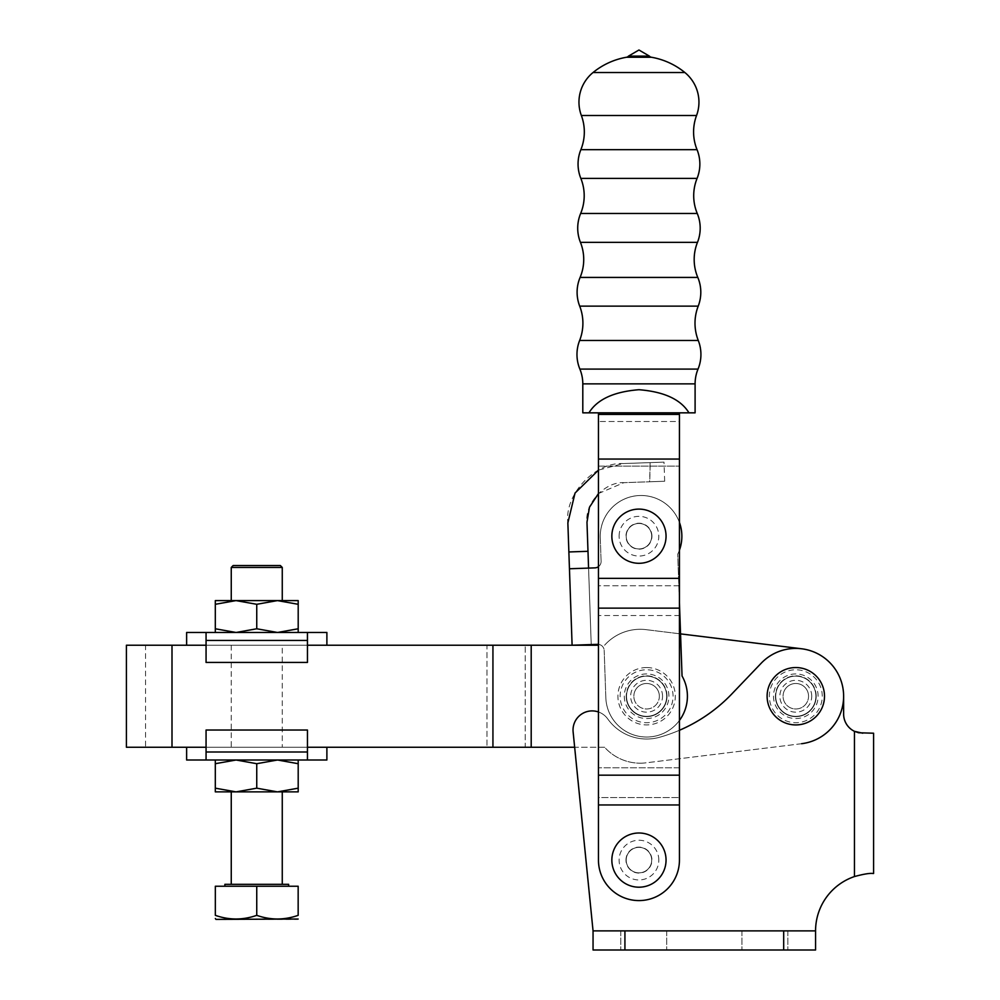 <?xml version="1.0" encoding="UTF-8"?>
<svg xmlns="http://www.w3.org/2000/svg" width="1000" height="1000" viewBox="0 0 1000 1000"><rect width="100%" height="100%" fill="white"/><g stroke="black" fill="none" stroke-linecap="round" stroke-linejoin="round"><path stroke-width="0.75" stroke-dasharray="5 3.75" d="M236.038 791.875L256.75 788.175L277.475 791.875L215.312 791.875L215.312 788.175L236.038 791.875L282.262 791.875L236.025 791.875M282.262 884.325L231.25 884.325L282.262 884.325M288.637 884.325L224.875 884.325M256.75 886.237L288.637 886.237L256.75 886.237L256.75 915.337C242.987 920.2 229.175 920.2 215.338 915.337L215.338 886.237L298.163 886.237L298.163 915.337C284.4 920.2 270.6 920.2 256.75 915.337M282.262 645.225L231.25 645.225L282.262 645.225L282.262 747.25L231.25 747.25L282.262 747.25M231.25 645.225L231.25 747.25M236.025 600.6L282.262 600.6L236.038 600.6L277.475 600.6L298.2 604.3L298.2 600.6L277.475 600.6L256.75 604.3L236.038 600.6L215.312 600.6L215.312 604.3L236.038 600.6M215.312 788.175L215.312 763.7L236.038 760L256.75 763.7L277.475 760L298.2 763.7L298.2 788.175L277.475 791.875L298.2 791.875L298.2 788.175M256.75 788.175L256.75 763.7M298.2 760L277.475 760L298.2 760L298.2 763.7M215.312 760L277.475 760L215.312 760L215.312 763.7M206.062 752L206.062 760L307.45 760L307.45 752L206.062 752L206.062 730.025L307.45 730.025L307.45 752M186.625 747.25L206.363 747.25L206.363 760L206.062 747.25L206.062 760L206.062 747.25L307.45 747.25L307.45 730.025L307.45 760L307.45 747.25L206.062 747.25L206.062 730.025L307.45 730.025L206.062 730.025L206.062 747.25L307.45 747.25L307.45 760M206.062 760L186.625 760M326.887 760L307.15 760L307.15 747.25L326.887 747.25M231.25 567.438L282.262 567.438M280.35 565.525L233.162 565.525M307.45 640.462L307.45 632.475L206.062 632.475L206.062 640.462L307.45 640.462L307.45 662.438L206.062 662.438L206.062 640.462M326.887 645.225L307.15 645.225L307.15 632.475L307.45 645.225L307.45 632.475L307.45 645.225L206.062 645.225L206.062 662.438L206.062 632.475L206.062 645.225L307.45 645.225L307.45 662.438L206.062 662.438L307.45 662.438L307.45 645.225L206.062 645.225L206.062 632.475M307.45 632.475L326.887 632.475M186.625 632.475L206.363 632.475L206.363 645.225L186.625 645.225M215.312 632.475L215.312 628.775L236.038 632.475L215.312 632.475L277.475 632.475L236.038 632.475L256.75 628.775L277.475 632.475L298.2 632.475L277.475 632.475L298.2 628.775L298.2 604.3M298.2 632.475L298.2 628.775M215.312 628.775L215.312 604.3M256.75 628.775L256.75 604.3M215.95 919.388L297.562 919.388M626.2 536.2A12.75 12.75 0 0 1 638.95 523.45A12.75 12.75 0 0 1 651.7 536.2A12.75 12.75 0 0 0 638.95 523.45A12.75 12.75 0 0 0 626.2 536.2A12.75 12.75 0 0 0 638.95 548.95A12.75 12.75 0 0 0 651.7 536.2A12.75 12.75 0 0 1 638.95 548.95A12.75 12.75 0 0 1 626.2 536.2A12.75 12.75 0 0 0 638.95 548.95A12.75 12.75 0 0 0 651.7 536.2A12.75 12.75 0 0 1 638.95 548.95A12.75 12.75 0 0 1 626.2 536.2A12.75 12.75 0 0 0 638.95 548.95A12.75 12.75 0 0 0 651.7 536.2A12.75 12.75 0 0 1 638.95 548.95A12.75 12.75 0 0 1 626.2 536.2A12.75 12.75 0 0 1 638.95 523.45A12.75 12.75 0 0 1 651.7 536.2A12.75 12.75 0 0 0 638.95 523.45A12.75 12.75 0 0 0 626.2 536.2A12.75 12.75 0 0 1 638.95 523.45A12.75 12.75 0 0 1 651.7 536.2A12.75 12.75 0 0 0 638.95 523.45A12.75 12.75 0 0 0 626.2 536.2M626.2 860.1A12.75 12.75 0 0 1 638.95 847.35A12.75 12.75 0 0 1 651.7 860.1A12.75 12.75 0 0 0 638.95 847.35A12.75 12.75 0 0 0 626.2 860.1A12.75 12.75 0 0 0 638.95 872.85A12.75 12.75 0 0 0 651.7 860.1A12.75 12.75 0 0 1 638.95 872.85A12.75 12.75 0 0 1 626.2 860.1A12.75 12.75 0 0 0 638.95 872.85A12.75 12.75 0 0 0 651.7 860.1A12.75 12.75 0 0 1 638.95 872.85A12.75 12.75 0 0 1 626.2 860.1A12.75 12.75 0 0 0 638.95 872.85A12.75 12.75 0 0 0 651.7 860.1A12.75 12.75 0 0 1 638.95 872.85A12.75 12.75 0 0 1 626.2 860.1A12.75 12.75 0 0 1 638.95 847.35A12.75 12.75 0 0 1 651.7 860.1A12.75 12.75 0 0 0 638.95 847.35A12.75 12.75 0 0 0 626.2 860.1A12.75 12.75 0 0 1 638.95 847.35A12.75 12.75 0 0 1 651.7 860.1A12.75 12.75 0 0 0 638.95 847.35A12.75 12.75 0 0 0 626.2 860.1M625.975 860.1A12.975 12.975 0 0 1 638.95 847.113A12.975 12.975 0 0 1 651.938 860.1A12.975 12.975 0 0 1 638.95 873.075A12.975 12.975 0 0 1 625.975 860.1M658.812 860.1A19.85 19.85 0 0 0 638.95 840.238A19.85 19.85 0 0 0 619.1 860.1A19.85 19.85 0 0 0 638.95 879.95A19.85 19.85 0 0 0 658.812 860.1M651.5 57.263L626.413 57.263M649.412 56.112L628.488 56.112M684.887 72.537L593.025 72.537M651.938 536.2A12.975 12.975 0 0 0 638.95 523.212A12.975 12.975 0 0 0 625.975 536.2A12.975 12.975 0 0 0 638.95 549.175A12.975 12.975 0 0 0 651.938 536.2M619.1 536.2A19.85 19.85 0 0 1 638.95 516.337A19.85 19.85 0 0 1 658.812 536.2A19.85 19.85 0 0 1 638.95 556.05A19.85 19.85 0 0 1 619.1 536.2M679.438 804.95L679.438 412.837L598.462 412.837L598.462 466.125L679.438 466.125L679.438 421.5L598.462 421.5L679.438 421.5L679.438 412.837L598.462 412.837L679.438 412.837L679.438 860.1A40.487 40.487 0 0 1 638.95 900.588A40.487 40.487 0 0 1 598.462 860.1A40.487 40.487 0 0 0 638.95 900.588A40.487 40.487 0 0 0 679.438 860.1L679.438 804.95L598.462 804.95L598.462 412.837L598.462 804.95M598.462 860.1A40.487 40.487 0 0 0 638.95 900.588A40.487 40.487 0 0 0 679.438 860.1L679.438 797.55L598.462 797.55L598.462 860.1M679.438 585.75L598.462 585.75L598.462 797.55L679.438 797.55L679.438 767.775L598.462 767.775L679.438 767.775L679.438 615.525L598.462 615.525L679.438 615.525L679.438 585.75L598.462 585.75L598.462 466.125L679.438 466.125L679.438 585.75M588.938 412.837C597.163 399.412 613.837 391.712 638.95 389.712C664.075 391.712 680.75 399.412 688.975 412.837L582.8 412.837M695.1 412.837L688.975 412.837M679.438 412.837L598.462 412.837M679.438 414.412L598.462 414.412M679.438 459.05L598.462 459.05M679.438 578.35L598.462 578.35M679.438 608.125L598.462 608.125M679.438 775.175L598.462 775.175M659.35 696.237A12.75 12.75 0 0 0 646.6 683.487A12.75 12.75 0 0 0 633.85 696.237A12.75 12.75 0 0 1 646.6 683.487A12.75 12.75 0 0 1 659.35 696.237A12.75 12.75 0 0 1 646.6 708.988A12.75 12.75 0 0 1 633.85 696.237A12.75 12.75 0 0 0 646.6 708.988A12.75 12.75 0 0 0 659.35 696.237A12.75 12.75 0 0 1 646.6 708.988A12.75 12.75 0 0 1 633.85 696.237A12.75 12.75 0 0 0 646.6 708.988A12.75 12.75 0 0 0 659.35 696.237A12.75 12.75 0 0 0 646.6 683.487A12.75 12.75 0 0 0 633.85 696.237A12.75 12.75 0 0 1 646.6 683.487A12.75 12.75 0 0 1 659.35 696.237M646.6 667.55A28.688 28.688 0 0 0 617.913 696.237A28.688 28.688 0 0 0 646.6 724.925A28.688 28.688 0 0 0 675.3 696.237A28.688 28.688 0 0 0 646.6 667.55M598.462 493.537L623.888 482.663L649.737 481.763C669.038 481.1 669 481.1 649.625 481.775L650.15 462.612C667.987 462 668.025 461.987 650.25 462.612L649.737 481.763C669.038 481.1 669 481.1 649.625 481.775L623.888 482.663C604.913 481.613 584.612 503.363 586.975 522.225L591.225 644.562L588.575 568.1L569.45 568.763L572.1 645.225L597.6 644.35A6.375 6.375 0 0 1 604.188 650.5A6.375 6.375 0 0 0 597.6 644.35A6.375 6.375 0 0 1 604.188 650.5L605.812 697.2A40.812 40.812 0 0 0 648.012 737.013A40.812 40.812 0 0 0 687.387 694.825A40.812 40.812 0 0 1 648.012 737.013A40.812 40.812 0 0 1 605.825 697.65A40.812 40.812 0 0 0 648.012 737.013A40.812 40.812 0 0 0 682.05 676.012A40.812 40.812 0 0 1 687.387 694.825A40.812 40.812 0 0 0 682.05 676.012L680.55 633.888L646.062 629.65A47.825 47.825 0 0 0 604.587 645.225A47.825 47.825 0 0 1 646.062 629.65A47.825 47.825 0 0 0 604.587 645.225A47.825 47.825 0 0 1 646.062 629.65L680.55 633.888M598.462 644.375A6.375 6.375 0 0 1 604.188 650.5L605.812 697.2A40.812 40.812 0 0 0 679.438 720.462M624.288 696.237A22.312 22.312 0 0 0 646.6 718.55A22.312 22.312 0 0 0 668.925 696.237A22.312 22.312 0 0 0 646.6 673.925A22.312 22.312 0 0 0 624.288 696.237M626.525 696.237A20.087 20.087 0 0 0 646.6 716.325A20.087 20.087 0 0 0 666.688 696.237A20.087 20.087 0 0 0 646.6 676.15A20.087 20.087 0 0 0 626.525 696.237A20.087 20.087 0 0 0 646.6 716.325A20.087 20.087 0 0 0 666.688 696.237A20.087 20.087 0 0 0 646.6 676.15A20.087 20.087 0 0 0 626.525 696.237A20.087 20.087 0 0 1 646.6 676.15A20.087 20.087 0 0 1 666.688 696.237M662.55 696.237A15.938 15.938 0 0 0 646.6 680.3A15.938 15.938 0 0 0 630.662 696.237A15.938 15.938 0 0 0 646.6 712.175A15.938 15.938 0 0 0 662.55 696.237M673.062 696.237A26.463 26.463 0 0 0 646.6 669.775A26.463 26.463 0 0 0 620.15 696.237A26.463 26.463 0 0 0 646.6 722.7A26.463 26.463 0 0 0 673.062 696.237M679.438 550.163A40.812 40.812 0 0 1 677.712 554.225L682.05 676.012L677.712 554.225A40.812 40.812 0 0 0 649.575 496.388A40.812 40.812 0 0 0 600.275 537.712A40.812 40.812 0 0 1 649.575 496.388A40.812 40.812 0 0 1 677.712 554.225A40.812 40.812 0 0 0 649.575 496.388A40.812 40.812 0 0 0 600.275 537.712L601.1 561.287A6.375 6.375 0 0 1 594.95 567.875L569.45 568.763L567.863 522.888C564.312 494.6 594.763 461.962 623.225 463.55L650.15 462.612C667.987 462 668.025 461.987 650.25 462.612L623.225 463.55L598.462 470.125M594.95 567.875L588.575 568.1L594.95 567.875A6.375 6.375 0 0 0 601.1 561.287A6.375 6.375 0 0 1 598.462 566.675A6.375 6.375 0 0 0 601.1 561.287L600.275 537.712A40.812 40.812 0 0 1 679.438 522.425M605.812 697.2L604.188 650.5L605.812 697.2A40.812 40.812 0 0 0 605.825 697.65A40.812 40.812 0 0 1 605.812 697.2M597.6 644.35L591.225 644.562L597.6 644.35M588.575 568.1L569.45 568.763M587.987 551.3L568.875 551.962M764.875 950L787.837 950L764.875 950M764.875 930.875L787.837 930.875L764.875 930.875M643.737 950L620.788 950L643.737 950M643.737 930.875L620.788 930.875L643.737 930.875M808.55 696.237A12.75 12.75 0 0 0 795.8 683.487A12.75 12.75 0 0 0 783.05 696.237A12.75 12.75 0 0 0 795.8 708.988A12.75 12.75 0 0 0 808.55 696.237A12.75 12.75 0 0 0 795.8 683.487A12.75 12.75 0 0 0 783.05 696.237A12.75 12.75 0 0 0 795.8 708.988A12.75 12.75 0 0 0 808.55 696.237A12.75 12.75 0 0 1 795.8 708.988A12.75 12.75 0 0 1 783.05 696.237A12.75 12.75 0 0 0 795.8 708.988A12.75 12.75 0 0 0 808.55 696.237A12.75 12.75 0 0 0 795.8 683.487A12.75 12.75 0 0 0 783.05 696.237A12.75 12.75 0 0 1 795.8 683.487A12.75 12.75 0 0 1 808.55 696.237M854.463 876.55L854.463 731.325A19.125 19.125 0 0 1 843.625 714.087L843.625 696.237A47.825 47.825 0 0 0 761.237 663.188A47.825 47.825 0 0 1 843.625 696.237L843.625 714.087A19.125 19.125 0 0 0 854.463 731.325A19.125 19.125 0 0 1 843.625 714.087L843.625 696.237A47.825 47.825 0 0 0 761.237 663.188L731.838 693.938A159.4 159.4 0 0 1 659.587 737.262A47.825 47.825 0 0 1 607.737 718.938A19.125 19.125 0 0 0 573.125 731.938A19.125 19.125 0 0 1 573.025 730.025A19.125 19.125 0 0 0 573.125 731.938L593.05 930.875L593.05 950L815.562 950L593.05 950L815.562 950L815.562 930.875A57.387 57.387 0 0 1 854.463 876.55A57.387 57.387 0 0 0 815.562 930.875L593.05 930.875L593.05 950L593.05 930.875L815.562 930.875L815.562 950L815.562 930.875A57.387 57.387 0 0 1 854.463 876.55C863.675 874.062 869.837 873.05 872.95 873.487L873.587 873.487L873.587 733.213L862.75 733.213M773.487 696.237A22.312 22.312 0 0 0 795.8 718.55A22.312 22.312 0 0 0 818.112 696.237A22.312 22.312 0 0 0 795.8 673.925A22.312 22.312 0 0 0 773.487 696.237M775.713 696.237A20.087 20.087 0 0 0 795.8 716.325A20.087 20.087 0 0 0 815.888 696.237A20.087 20.087 0 0 0 795.8 676.15A20.087 20.087 0 0 0 775.713 696.237A20.087 20.087 0 0 0 795.8 716.325A20.087 20.087 0 0 0 815.888 696.237A20.087 20.087 0 0 0 795.8 676.15A20.087 20.087 0 0 0 775.713 696.237A20.087 20.087 0 0 1 795.8 676.15A20.087 20.087 0 0 1 815.888 696.237M811.737 696.237A15.938 15.938 0 0 0 795.8 680.3A15.938 15.938 0 0 0 779.862 696.237A15.938 15.938 0 0 0 795.8 712.175A15.938 15.938 0 0 0 811.737 696.237M822.262 696.237A26.463 26.463 0 0 0 795.8 669.775A26.463 26.463 0 0 0 769.338 696.237A26.463 26.463 0 0 0 795.8 722.7A26.463 26.463 0 0 0 822.262 696.237M731.838 693.938L761.237 663.188L731.838 693.938A159.4 159.4 0 0 1 659.587 737.262A159.4 159.4 0 0 0 731.838 693.938M679.438 730.275A159.4 159.4 0 0 1 659.587 737.262A47.825 47.825 0 0 1 607.737 718.938A19.125 19.125 0 0 0 573.025 730.025A19.125 19.125 0 0 1 607.737 718.938A47.825 47.825 0 0 0 659.587 737.262A47.825 47.825 0 0 1 607.737 718.938A19.125 19.125 0 0 0 598.462 711.975M145.538 645.225L172 645.225L145.538 645.225L145.538 747.25L486.975 747.25L486.975 645.225L172 645.225L525.225 645.225L486.975 645.225L486.975 747.25L525.225 747.25L525.225 645.225L525.225 747.25L604.587 747.25A47.825 47.825 0 0 0 640.225 763.188A47.825 47.825 0 0 1 604.587 747.25A47.825 47.825 0 0 0 640.225 763.188A47.825 47.825 0 0 1 604.587 747.25L574.65 747.25L573.125 731.938L593.05 930.875L815.562 930.875M667.013 696.237A20.4 20.4 0 0 0 646.6 675.837A20.4 20.4 0 0 0 626.2 696.237A20.4 20.4 0 0 1 646.6 675.837A20.4 20.4 0 0 1 667.013 696.237A20.4 20.4 0 0 1 646.6 716.637A20.4 20.4 0 0 1 626.2 696.237A20.4 20.4 0 0 0 646.6 716.637A20.4 20.4 0 0 0 667.013 696.237M816.2 696.237A20.4 20.4 0 0 0 795.8 675.837A20.4 20.4 0 0 0 775.4 696.237A20.4 20.4 0 0 1 795.8 675.837A20.4 20.4 0 0 1 816.2 696.237A20.4 20.4 0 0 1 795.8 716.637A20.4 20.4 0 0 1 775.4 696.237A20.4 20.4 0 0 0 795.8 716.637A20.4 20.4 0 0 0 816.2 696.237M801.637 743.7L646.062 762.825A47.825 47.825 0 0 1 640.225 763.188A47.825 47.825 0 0 0 646.062 762.825A47.825 47.825 0 0 1 640.225 763.188A47.825 47.825 0 0 0 646.062 762.825L801.637 743.7A47.825 47.825 0 0 0 801.637 648.775A47.825 47.825 0 0 1 801.637 743.7A47.825 47.825 0 0 0 801.637 648.775A47.825 47.825 0 0 1 843.625 696.237M126.412 747.25L145.538 747.25M598.462 645.225L126.412 645.225M531.2 645.225L531.2 747.25M492.938 645.225L492.938 747.25M696.55 115.5L581.362 115.5M697.075 178.4L580.837 178.4M697.475 242.35L580.438 242.35M698.213 306.125L579.7 306.125M695.1 383.862L582.8 383.862M698.025 369.1L579.875 369.1M698.275 340.487L579.625 340.487M697.8 277.425L580.1 277.425M697.25 213.475L580.65 213.475M697.05 149.688L580.862 149.688M783.688 930.875L783.688 950M624.925 930.875L624.925 950M172 645.225L172 747.25M664.675 481.25L664.013 462.137M741.925 930.875L741.925 950L741.925 930.875M620.788 930.875L620.788 950L620.788 930.875M787.837 930.875L787.837 950L787.837 930.875M666.688 930.875L666.688 950L666.688 930.875"/><path stroke-width="1.5" d="M236.025 791.875L215.312 788.175L215.312 760M231.25 791.875L231.25 884.325M282.262 791.875L282.262 884.325M224.875 886.237L224.875 884.325L288.637 884.325L288.637 886.237M231.25 567.438L233.162 565.525L280.35 565.525L282.262 567.438L231.25 567.438L231.25 600.6M215.312 632.475L215.312 628.775L236.038 632.475L256.75 628.775L277.475 632.475L298.2 628.775L298.2 600.6L236.025 600.6M282.262 567.438L282.262 600.6M298.2 788.175L277.475 791.875L298.2 791.875L298.2 760M298.2 763.7L277.475 760L256.75 763.7L236.038 760L215.312 763.7M256.75 788.175L236.038 791.875L277.475 791.875L256.75 788.175L256.75 763.7M215.312 788.175L215.312 791.875L236.038 791.875M206.062 760L206.062 730.025L307.45 730.025L307.45 760L186.625 760L186.625 747.25L206.062 747.25L126.412 747.25L126.412 645.225L172 645.225L172 747.25M307.45 760L326.887 760L326.887 747.25L307.45 747.25L574.65 747.25L593.05 930.875L593.05 950L815.562 950L815.562 930.875A57.387 57.387 0 0 1 854.463 876.55C863.688 874.062 869.85 873.05 872.95 873.487L873.587 873.487L873.587 733.213L858.625 732.763M307.45 632.475L307.45 662.438L206.062 662.438L206.062 632.475L326.887 632.475L326.887 645.225L307.45 645.225L598.462 645.225M206.062 632.475L186.625 632.475L186.625 645.225L206.062 645.225L172 645.225M298.2 604.3L277.475 600.6L256.75 604.3L236.038 600.6L215.312 600.6L215.312 604.3L236.038 600.6M298.2 628.775L298.2 632.475M215.312 628.775L215.312 604.3M256.75 628.775L256.75 604.3M298.163 919.038L215.95 919.388L215.338 918.525M298.163 915.337C298.163 920.2 298.163 920.2 298.163 915.337C298.163 920.2 298.163 920.2 298.163 915.337C284.325 920.2 270.525 920.2 256.75 915.337C242.913 920.2 229.112 920.2 215.338 915.337C215.338 920.2 215.338 920.2 215.338 915.337C215.338 920.2 215.338 920.2 215.338 915.337L215.338 886.237L298.163 886.237L298.163 915.337M256.75 886.237L256.75 915.337M588.938 412.837L582.8 412.837L582.8 383.862A38.65 38.65 0 0 0 579.875 369.1A38.25 38.25 0 0 1 579.625 340.487A47.188 47.188 0 0 0 579.7 306.125L698.213 306.125A47.188 47.188 0 0 0 698.275 340.487A38.25 38.25 0 0 1 698.025 369.1A38.65 38.65 0 0 0 695.1 383.862L695.1 412.837L688.975 412.837C680.75 399.412 664.075 391.712 638.95 389.712C613.837 391.712 597.163 399.412 588.938 412.837L688.975 412.837M579.7 306.125A38.25 38.25 0 0 1 580.1 277.425A46.225 46.225 0 0 0 580.438 242.35L697.475 242.35A46.225 46.225 0 0 0 697.8 277.425A38.25 38.25 0 0 1 698.213 306.125M580.438 242.35A38.25 38.25 0 0 1 580.65 213.475A46.225 46.225 0 0 0 580.837 178.4L697.075 178.4A46.225 46.225 0 0 0 697.25 213.475A38.25 38.25 0 0 1 697.475 242.35M580.837 178.4A38.25 38.25 0 0 1 580.862 149.688A47.188 47.188 0 0 0 581.362 115.5L696.55 115.5A47.188 47.188 0 0 0 697.05 149.688A38.25 38.25 0 0 1 697.075 178.4M638.95 833A27.1 27.1 0 0 0 611.85 860.1A27.1 27.1 0 0 0 638.95 887.2A27.1 27.1 0 0 0 666.05 860.1A27.1 27.1 0 0 0 638.95 833M638.95 509.1A27.1 27.1 0 0 0 611.85 536.2A27.1 27.1 0 0 0 638.95 563.3A27.1 27.1 0 0 0 666.05 536.2A27.1 27.1 0 0 0 638.95 509.1M628.488 56.112A3.188 3.188 0 0 1 626.413 57.263L651.5 57.263A3.188 3.188 0 0 1 649.412 56.112L638.95 50L628.488 56.112L649.412 56.112M696.55 115.5A38.25 38.25 0 0 0 684.887 72.537A72.625 72.625 0 0 0 651.5 57.263M581.362 115.5A38.25 38.25 0 0 1 593.025 72.537L684.887 72.537M593.025 72.537A72.625 72.625 0 0 1 626.413 57.263M679.438 804.95L598.462 804.95L598.462 860.1A40.487 40.487 0 0 0 638.95 900.588A40.487 40.487 0 0 0 679.438 860.1L679.438 412.837M598.462 804.95L598.462 412.837M679.438 414.412L598.462 414.412M679.438 578.35L598.462 578.35M679.438 459.05L598.462 459.05M679.438 608.125L598.462 608.125M679.438 775.175L598.462 775.175M679.438 720.462A40.812 40.812 0 0 0 682.05 676.012L679.438 602.712L680.55 633.888L801.637 648.775L680.55 633.888M594.95 567.875A6.375 6.375 0 0 0 598.462 566.675A6.375 6.375 0 0 1 594.95 567.875L569.45 568.763L567.863 522.888L575.05 493.038L598.462 470.125M679.438 550.163A40.812 40.812 0 0 0 679.438 522.425M569.45 568.763L572.1 645.225L597.6 644.35A6.375 6.375 0 0 1 598.462 644.375M598.462 493.537L589.462 507.262L586.975 522.225L587.987 551.3L568.875 551.962M588.575 568.1L587.987 551.3M795.8 667.55A28.688 28.688 0 0 0 767.113 696.237A28.688 28.688 0 0 0 795.8 724.925A28.688 28.688 0 0 0 824.5 696.237A28.688 28.688 0 0 0 795.8 667.55M598.462 711.975A19.125 19.125 0 0 0 573.125 731.938L593.05 930.875L624.925 930.875L624.925 950M858.587 732.763L854.463 731.325A19.125 19.125 0 0 1 843.625 714.087L843.625 696.237A47.825 47.825 0 0 0 761.237 663.188L731.838 693.938A159.4 159.4 0 0 1 679.438 730.275M854.463 876.55L854.463 731.325L862.75 733.213M815.562 930.875L624.925 930.875M843.625 696.237A47.825 47.825 0 0 1 801.637 743.7M531.2 645.225L531.2 747.25M492.938 645.225L492.938 747.25M206.062 752L307.45 752M307.45 640.462L206.062 640.462M582.8 383.862L695.1 383.862M579.875 369.1L698.025 369.1M579.625 340.487L698.275 340.487M580.1 277.425L697.8 277.425M580.65 213.475L697.25 213.475M580.862 149.688L697.05 149.688M783.688 930.875L783.688 950"/></g></svg>
